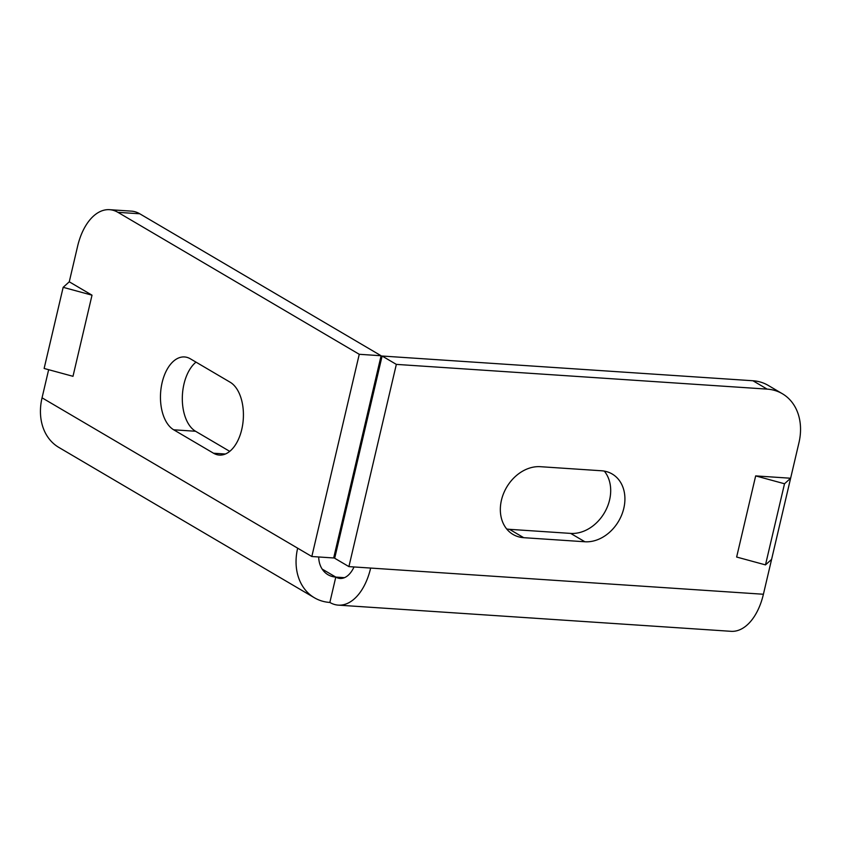 <?xml version="1.0" encoding="UTF-8"?>
<svg xmlns="http://www.w3.org/2000/svg" width="841" height="841" viewBox="0 0 841 841"><rect width="100%" height="100%" fill="white"/><g stroke="black" fill="none" stroke-linecap="round" stroke-linejoin="round"><path stroke-width="1.26" d="M349.341 491.155L350.361 491.428M771.596 559.37L790.624 478.235L784.516 483.764L765.489 564.889L771.596 559.37L763.407 594.251A54.118 31.054 93.8 0 1 731.029 631.318L338.282 605.131A54.118 31.054 93.8 0 1 329.851 602.45L335.79 577.094A27.375 15.716 -86.2 0 0 340.058 578.45A27.375 15.716 -86.2 0 0 354.008 566.95M348.91 566.613L396.342 364.384L382.119 356.027L334.686 558.245L348.91 566.613L370.66 568.064A54.118 31.054 93.8 0 1 338.282 605.131M229.73 451.354L195.554 431.254A37.435 21.477 -86.2 0 1 182.308 398.235A37.435 21.477 -86.2 0 1 196.006 362.124M381.099 355.743L333.667 557.972L311.822 556.511L359.254 354.292L381.099 355.743L139.764 213.782A53.477 30.686 -86.2 0 0 131.438 211.133L109.582 209.682A53.477 30.686 -86.2 0 0 77.593 246.308L69.267 281.798L92.016 295.18L72.988 376.316L44.131 368.463L63.159 287.328L69.267 281.798M784.516 483.764L755.67 475.901L736.642 557.036L765.489 564.889M396.342 364.384L767.15 389.12A53.477 42.082 -59.5 0 1 782.372 393.735A53.477 42.082 -59.5 0 1 798.95 442.734L790.624 478.235L755.67 475.901M584.884 541.762L523.712 537.683A37.435 29.456 120.5 0 1 513.052 534.456A37.435 29.456 120.5 0 1 503.549 493.551A37.435 29.456 120.5 0 1 540.364 466.692L601.536 470.771A37.435 29.456 120.5 0 1 612.195 474.009A37.435 29.456 120.5 0 1 621.709 514.913A37.435 29.456 120.5 0 1 584.884 541.762L570.671 533.404L509.488 529.325A37.435 29.456 120.5 0 1 506.702 528.978M570.671 533.404A37.435 29.456 120.5 0 0 605.236 511.339A37.435 29.456 120.5 0 0 604.322 471.118M382.119 356.027L752.926 380.752A53.477 42.082 -59.5 0 1 768.148 385.367L782.372 393.735M322.145 569.073L335.79 577.094A27.375 21.551 -59.5 0 1 328.001 574.729A27.375 21.551 -59.5 0 1 318.697 556.973M92.016 295.18L63.159 287.328M329.851 602.45A54.118 42.586 -59.5 0 1 314.439 597.783A54.118 42.586 -59.5 0 1 297.661 548.185L311.822 556.511M173.709 429.804A37.435 21.477 -86.2 0 1 161.157 387.669A37.435 21.477 -86.2 0 1 184.526 356.952A37.435 21.477 -86.2 0 1 190.36 358.813L230.171 382.235A37.435 21.477 -86.2 0 1 242.723 424.358A37.435 21.477 -86.2 0 1 219.364 455.076A37.435 21.477 -86.2 0 1 213.53 453.225L173.709 429.804L195.554 431.254M48.652 369.693L42.05 397.825L297.661 548.185M314.439 597.783L58.828 447.412A54.118 42.586 -59.5 0 1 42.05 397.825M359.254 354.292L117.919 212.331A53.477 30.686 -86.2 0 0 109.582 209.682M335.79 577.094L344.474 577.672M767.15 389.12L752.926 380.752M213.53 453.225L225.388 454.014M117.919 212.331L139.764 213.782M370.66 568.064L763.407 594.251M523.712 537.683L509.488 529.325"/></g></svg>
